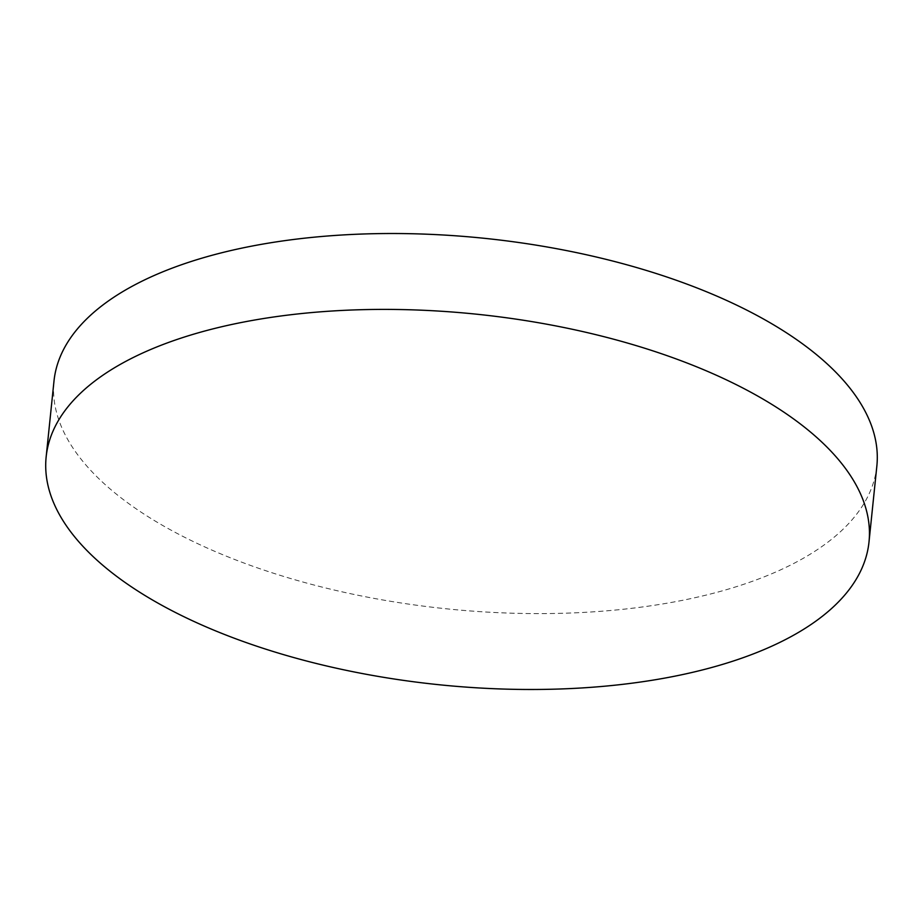 <?xml version="1.0" encoding="UTF-8"?>
<svg xmlns="http://www.w3.org/2000/svg" width="923" height="923" viewBox="0 0 923 923"><rect width="100%" height="100%" fill="white"/><g stroke="black" fill="none" stroke-linecap="round" stroke-linejoin="round"><path stroke-width="0.69" stroke-dasharray="4.62 3.46" d="M876.85 466.08A413.619 186.215 5.9 0 1 800.091 560.076A413.619 186.215 5.9 0 1 330.249 589.093A413.619 186.215 5.9 0 1 53.995 381.037"/><path stroke-width="1.38" d="M792.246 635.959A413.619 186.215 5.9 0 1 322.404 664.975A413.619 186.215 5.9 0 1 46.15 456.92A413.619 186.215 5.9 0 1 122.909 362.924A413.619 186.215 5.9 0 1 592.751 333.907A413.619 186.215 5.9 0 1 869.005 541.963A413.619 186.215 5.9 0 1 792.246 635.959M46.15 456.92L53.995 381.037A413.619 186.215 5.9 0 1 130.754 287.041A413.619 186.215 5.9 0 1 600.596 258.025A413.619 186.215 5.9 0 1 876.85 466.08L869.005 541.963"/></g></svg>
